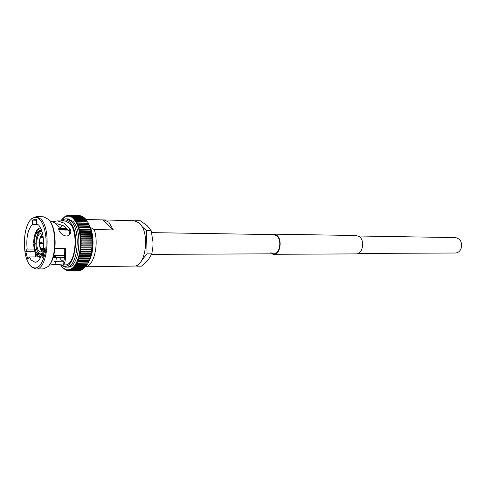 <?xml version="1.0" encoding="UTF-8"?>
<svg xmlns="http://www.w3.org/2000/svg" width="486" height="486" viewBox="0 0 486 486"><rect width="100%" height="100%" fill="white"/><g stroke="black" fill="none" stroke-linecap="round" stroke-linejoin="round"><path stroke-width="0.73" d="M358.218 235.996L455.497 237.587C460.673 238.845 462.508 242.587 461.007 248.808C459.768 251.487 457.903 252.884 455.406 253.012L358.115 253.449M151.681 232.624L273.77 234.617L276.473 235.613C282.287 239.513 279.966 254.306 273.654 253.82L270.781 252.756M271.668 253.832L273.661 254.3C280.288 254.804 282.718 239.27 276.613 235.188L273.782 234.143L271.783 234.586M273.661 254.3L356.092 253.886C362.829 254.342 365.284 240.218 359.081 236.488L356.202 235.528L273.782 234.143M79.388 253.601L80.64 253.006L79.716 251.797L78.993 255.375L80.263 254.864L90.584 254.816L90.761 255.314M79.996 249.877L81.205 249.136L80.202 247.994L79.716 251.797M91.471 251.754L90.967 252.975L91.204 253.868L90.584 254.816M80.002 249.925L80.962 251.055L91.289 251.043L91.733 249.877M80.196 249.847L91.799 249.877L91.538 249.105L91.933 247.975M80.299 247.939L91.982 247.975L92.061 246.05M80.208 247.957L81.387 247.143L80.348 246.044L80.202 247.994M80.366 246.007L92.127 246.05L91.836 245.132L92.304 243.984L91.884 243.128L92.316 242.314L91.86 241.153L92.164 240.242L80.397 240.145M80.348 246.007L81.502 245.126L80.427 244.081L80.348 246.044M80.427 244.081L92.121 244.112L80.36 244.057L81.551 243.103L91.884 243.164M81.551 243.103L80.439 242.107L80.427 244.045M80.439 242.077L81.526 241.038L80.384 240.145L80.354 242.095L92.133 242.18M92.146 242.18L80.439 242.107M80.384 240.108L81.435 239.057L80.263 238.195L80.384 240.145M80.263 238.158L81.277 237.028L80.111 236.269L80.178 238.207L92.036 238.316L92.097 240.242M92.036 238.316L80.36 238.207M80.275 236.299L91.884 236.409L91.611 237.18L91.988 238.316M80.075 236.232L81.053 235.066L79.832 234.38L80.081 236.269M91.514 234.586L91.811 236.409M79.826 234.349L80.767 233.183L79.516 232.539L79.832 234.38M91.283 232.721L91.593 234.513M79.51 232.508L80.409 231.318L79.145 230.759L79.516 232.539M90.906 230.959L91.277 232.691M79.133 230.729L79.99 229.489L78.708 229.04L79.145 230.759M90.469 229.258L90.943 230.801M79.522 227.794L78.222 227.399L78.635 229.125L79.522 227.794L89.831 227.995L90.499 229.082M89.971 227.636L89.831 227.995M78.987 226.148L77.681 225.844L78.149 227.491L78.987 226.148L89.296 226.361L90.001 227.436M77.669 225.82L78.392 224.562L77.086 224.38L77.681 225.844M88.823 224.647L89.448 225.875M77.074 224.356L77.754 223.11L76.448 223.019L77.086 224.38M76.916 222.831L88.264 223.104L88.045 223.36L88.78 224.174M76.436 222.995L77.086 221.792L75.761 221.762L76.448 223.019M76.302 221.531L87.559 221.816L88.1 222.782M75.749 221.744L76.345 220.535L75.038 220.62L75.761 221.762M75.597 219.441L74.279 219.593L74.984 220.759L75.597 219.441L85.864 219.721L86.593 220.322M86.52 220.219L85.864 219.721M74.795 218.451L73.489 218.694L74.23 219.745L74.795 218.451L85.056 218.736L85.937 219.563M85.688 219.156L85.184 218.621L74.783 218.433M73.477 218.676L73.969 217.594L72.675 217.922L73.489 218.694M73.969 217.594L84.218 217.886L84.898 218.311M72.675 217.922L73.113 216.865L83.975 217.491M72.171 216.331L70.974 216.774L71.819 217.266L72.171 216.331M70.974 216.774L71.345 215.827L81.988 216.264M70.33 215.59L69.225 216.167L70.087 216.392L70.33 215.59M69.225 216.167L69.534 215.347L80.19 215.754M69.534 215.347L68.326 216.246L68.465 215.395L69.389 215.341M68.593 215.316L67.445 216.288L67.536 215.505L68.004 215.438L67.676 215.426M67.639 215.426L66.57 216.464L66.934 215.687M66.697 215.681L65.701 216.774L65.938 216.076M65.713 216.124L64.851 217.218L65.027 216.556M64.863 216.574L64.012 217.789L64.128 217.187M63.988 217.212L63.198 218.487L63.259 217.941M63.144 217.971L62.415 219.308L62.378 218.815M62.336 218.846L61.649 220.243L61.588 219.806M43.637 255.703L41.34 255.715C39.621 259.967 37.531 262.154 35.065 262.276L31.147 260.053L29.294 256.954L38.242 256.9M41.34 255.715L43.005 257.689L44.955 249.099L43.278 247.143C43.977 237.393 42.507 230.103 38.862 225.273L36.644 223.615L36.565 219.393L35.423 219.21L32.495 220.128L32.574 224.313C27.842 229.24 26.037 237.496 27.155 249.081L34.257 249.087M32.574 224.313L37.999 224.435M68.86 235.145C69.844 233.888 69.856 232.515 68.897 231.032L63.532 225.79L57.439 223.827L56.242 223.87M63.35 261.577L61.048 259.785L59.559 257.61M59.735 228.286L62.336 225.103M54.304 261.577L63.089 261.833C64.529 260.599 64.863 256.316 64.085 248.978L64.006 248.328M53.667 255.648L55.228 255.642L56.218 257.598M40.059 219.866C45.228 225.486 47.652 241.135 45.137 253.358C41.741 266.371 37.009 270.678 30.928 266.292L29.992 265.259C21.973 256.237 22.745 226.397 31.207 219.265C34.178 216.586 37.13 216.786 40.059 219.866M30.897 219.569L31.851 218.548L36.274 216.604L40.988 219.156C51.65 229.441 47.379 270.392 35.964 269.007L31.566 267.014L30.624 265.982M36.274 216.604L43.716 216.817L48.472 219.356C56.99 227.515 56.722 258.704 48.078 266.535L43.406 268.886L35.964 269.007M49.068 220.097C57.154 227.873 57.141 257.258 49.043 265.399M49.742 220.899L51.054 221.069L54.961 222.916L59.353 227.047L59.177 227.503C56.607 231.324 65.713 239.258 69.674 234.477C71.065 232.849 71.169 231.081 69.984 229.167L64.158 223.129L57.548 220.893L65.434 221.087L69.662 223.256C79.09 231.925 75.306 266.012 65.173 264.87L63.271 264.749C65.288 263.303 65.981 258.242 65.343 249.555L64.085 248.978M65.343 249.555L65.27 248.328L54.967 248.316M53.193 257.288L55.483 257.27L56.297 257.92C56.024 261.182 55.465 263.345 54.632 264.408L49.311 265.083M54.553 264.427L62.226 264.913M72.87 221.288C83.313 230.777 79.139 268.327 67.937 267.075L66.29 267.1C77.474 268.351 81.642 230.747 71.217 221.245L66.576 218.876L68.222 218.925L72.87 221.288M85.585 266.802L103.627 266.522M85.907 219.478L134.245 220.723L139.19 222.965C150.308 231.919 145.909 267.203 133.972 266.061L103.779 266.522M104.059 219.903L108.876 222.199L113.317 229.927L94.211 229.58C99.241 243.741 93.895 266.237 85.615 266.747M44.001 247.988C43.169 250.588 42.057 251.936 40.666 252.027L38.837 251.013C35.168 247.161 36.711 233.165 40.775 233.645L42.847 235.005M91.289 251.043L91.411 251.699M79.722 251.76L80.955 251.092L91.283 251.08M84.801 218.22L84.218 217.886M83.871 217.406L72.712 216.792L71.831 217.278L72.657 217.91M81.903 216.227L71.114 215.796L70.106 216.398L70.962 216.762M69.474 215.341L79.801 215.663M61.552 219.83L60.89 220.893M60.616 264.84L61.272 266.079L60.671 264.846M61.345 265.83L62.044 267.075L61.327 265.812M62.099 266.778L63.684 268.734L62.08 266.765M63.69 268.327L65.446 269.906L65.367 269.359L66.363 270.301L66.236 269.681L63.678 268.315M66.248 269.687L67.074 270.508L67.111 269.876L66.236 269.681M67.129 269.876L68.265 270.684L67.997 269.93L69.182 270.666L68.884 269.845L70.093 270.514L69.765 269.627L67.111 269.876M79.977 270.338L79.467 270.471M81.053 270.052L80.524 270.289M82.055 269.627L81.563 269.943M69.765 269.627L70.786 270.234L70.646 269.268L71.6 269.815L82.577 269.432M83.039 269.037L82.134 269.596M71.898 269.779L71.509 268.77L69.784 269.621M71.509 268.77L72.396 269.262L83.027 269.025M72.785 269.201L72.359 268.144L71.521 268.764M72.371 268.132L73.647 268.491L73.186 267.385L72.359 268.144M73.186 267.385L73.939 267.756L84.746 267.482M74.486 267.646L73.987 266.498L73.198 267.367M74 266.48L75.294 266.668L74.759 265.484L73.987 266.498M74.759 265.484L86.35 265.417M76.071 265.563L75.494 264.354L74.771 265.465M75.494 264.354L87.103 264.208M76.812 264.341L76.193 263.102L75.506 264.329M88.549 262.075L87.808 262.883L88.027 263.133L88.507 262.173M76.193 263.102L87.808 262.883M77.511 263.005L76.849 261.754L88.47 261.45L88.701 261.76L89.157 260.69M89.193 260.593L88.47 261.45L78.179 261.535L77.462 260.296L76.205 263.084M89.782 259.026L89.09 259.889L89.321 260.277L89.752 259.117M77.462 260.296L89.084 259.919M78.775 260.016L78.021 258.752L77.474 260.271M90.317 257.38L89.782 258.625M78.021 258.752L79.327 258.376L89.637 258.297M79.327 258.376L78.532 257.118L78.033 258.722M90.791 255.654L90.299 257.009M78.532 257.118L79.826 256.657L90.141 256.596M79.826 256.657L78.987 255.405L78.544 257.088M41.407 242.733L38.941 242.775L41.401 242.842M38.935 242.775L40.326 236.664L40.356 237.611L43.242 237.709M43.175 237.15L40.648 236.797L40.733 236.026L42.531 234.61M39.214 242.721L40.356 237.611M40.721 237.065L42.185 236.22L43.102 236.597M43.862 248.425L40.575 248.498L40.63 249.604L38.959 243.759L42.871 243.723M40.575 248.498L39.232 243.711M42.434 251.086L41.097 250.175L40.958 248.954L43.254 248.899M40.958 248.954L42.106 249.47L43.546 248.929C42.677 249.956 41.79 250.059 40.897 249.239M43.898 248.322L43.947 247.921M40.611 227.934C39.907 227.563 38.613 228.426 36.717 230.516L36.669 231.002C38.084 229.058 39.597 228.475 41.213 229.252M38.807 232.259L37.015 232.229L36.669 231.002M37.015 232.229L39.888 230.4L41.978 231.403M58.94 228.268L65.227 228.39L67.597 229.386M67.833 229.665L58.836 229.501M36.31 231.549L36.341 231.099C34.585 234.191 33.692 238.207 33.662 243.14L33.747 243.115C33.783 238.334 34.64 234.477 36.31 231.549L36.657 232.782C35.18 235.382 34.421 238.802 34.385 243.036L33.747 243.115M35.812 243.188L33.662 243.14M35.806 243.043L34.385 243.036M38.37 232.806L36.657 232.782M33.771 244.1L33.68 244.118C33.898 249.039 34.956 252.835 36.857 255.502L36.772 254.956C34.992 252.471 33.99 248.85 33.771 244.1L34.403 244.015C34.603 248.225 35.496 251.426 37.064 253.637L36.772 254.956M38.91 253.631L37.064 253.637M35.83 244.027L34.403 244.015M41.049 256.426C39.688 257.076 38.388 256.742 37.149 255.411L37.264 256L40.435 257.732M43.667 255.606L42.829 254.816L42.045 255.709M42.993 253.552L39.743 255.259L37.446 254.093L37.149 255.411M42.476 253.552L42.829 254.816M39.409 254.087L37.446 254.093M64.553 255.551L53.673 255.606M44.688 250.94L43.199 254.275L43.74 254.937M44.548 248.619L42.841 253.012L43.199 254.275M64.559 255.022L53.812 255.071M94.211 229.58L90.25 227.357M90.59 254.786L80.269 254.828L79.382 253.631M52.956 221.774L53.606 221.507L53.727 222.163M57.548 220.893L53.606 221.507M34.737 251.013L35.867 256.912M27.155 249.081L25.679 251.335L27.799 259.184L29.294 256.954M67.882 229.726L67.797 230.085M68.18 230.091L58.903 229.933M63.089 261.833L63.271 264.749M55.228 255.642L55.088 256.517L53.424 256.529M68.897 231.032L69.984 229.167M32.495 220.128L36.578 220.231M25.679 251.335L34.53 251.323M103.172 219.945L113.317 229.927M136.238 265.605L136.815 266.188L141.529 266.115L148.151 260.022L151.808 253.85L147.058 253.868L146.462 230.692L151.207 230.777L153.041 242.32L152.883 247.107L151.808 253.85M136.815 266.188L138.267 264.445M141.924 260.04L147.058 253.868M136.074 221.045L135.673 220.674L140.375 220.802L147.27 225.777L151.207 230.777M146.462 230.692L141.924 226.476M41.814 243.067L41.596 242.35L41.814 243.067M72.238 216.276L82.468 216.58L72.238 216.276M70.446 215.517L80.658 215.827L70.446 215.517M62.244 221.009C64.857 219.338 67.408 219.757 69.893 222.266C81.514 233.165 73.586 274.493 61.977 264.913M91.332 232.539C92.802 239.331 92.814 246.171 91.368 253.048M79.51 253.619L91.204 253.741M43.424 251.942C41.808 254.269 40.156 254.518 38.467 252.677C33.334 247.222 36.851 227.843 42.227 232.278M80.64 253.006L90.967 252.975M80.646 252.969L90.973 252.939M81.205 249.136L91.538 249.142M81.205 249.099L91.538 249.105M81.387 247.143L91.72 247.167M81.387 247.107L91.72 247.131M81.502 245.126L91.836 245.169M81.502 245.09L91.836 245.132M81.551 243.067L91.884 243.128M81.526 241.074L91.86 241.153M81.526 241.038L91.86 241.117M81.435 239.057L91.769 239.161M81.435 239.021L91.769 239.124M81.277 237.065L91.611 237.18M81.277 237.028L91.611 237.144M81.053 235.103L91.386 235.236M81.053 235.066L91.38 235.206M80.767 233.183L91.089 233.335M80.761 233.152L91.082 233.304M80.409 231.318L90.73 231.488M80.403 231.287L90.724 231.458M79.996 229.52L90.311 229.708M79.99 229.489L90.305 229.671M79.51 227.758L89.825 227.964M78.975 226.118L89.284 226.336M78.404 224.593L88.701 224.824M78.392 224.562L88.689 224.799M77.766 223.141L88.057 223.384M77.754 223.11L88.045 223.36M77.086 221.792L87.371 222.047M77.074 221.768L87.359 222.023M76.357 220.559L86.636 220.826M76.345 220.535L86.623 220.802M75.579 219.423L85.852 219.696M73.951 217.576L84.206 217.868M68.338 216.07L69.206 216.161M69.516 215.341L79.716 215.656M67.451 216.112L68.319 216.07M66.57 216.288L67.439 216.112M65.695 216.598L66.552 216.288M64.838 217.042L65.683 216.604M64 217.619L64.826 217.054M63.18 218.317L63.982 217.631M62.384 219.143L63.162 218.329M61.619 220.079L62.372 219.156M60.987 220.978L61.607 220.097M69.2 270.666L79.388 270.477L69.2 270.666M80.324 270.319L70.093 270.514L80.311 270.325M81.241 270.022L71.005 270.216L81.229 270.034M71.916 269.773L82.152 269.59M72.797 269.189L83.039 269.013M83.914 268.302L73.647 268.491L83.896 268.321M74.498 267.628L84.764 267.464M85.585 266.492L75.312 266.65L85.566 266.51M76.089 265.544L86.368 265.399M76.831 264.317L87.116 264.184M77.529 262.981L87.82 262.859M78.787 259.986L89.09 259.889M79.333 258.345L89.649 258.266M39.074 242.739L40.283 237.344M40.648 236.797L43.047 236.208M40.508 248.789L39.093 243.729M79.832 256.626L90.153 256.565M55.088 256.517L55.483 257.27M273.654 253.82L151.602 254.366M80.348 240.139L92.127 240.242M80.111 236.269L91.884 236.409M79.904 234.374L91.654 234.531M79.637 232.521L91.362 232.703M79.315 230.722L90.997 230.923M78.932 228.985L90.566 229.198L90.925 230.54M78.501 227.32L90.08 227.551M78.021 225.729L89.527 225.978L89.946 227.144M77.493 224.234L88.92 224.496M75.646 220.346L86.806 220.638M74.953 219.271L86.016 219.569M74.23 218.317L85.184 218.621M68.605 215.316L69.401 215.341M30.928 266.292L31.566 267.014M61.187 264.882C63.459 266.65 65.16 267.391 66.29 267.1M88.616 261.656C94.199 253.218 94.545 234.471 89.296 225.383M41.243 230.82C36.626 229.562 33.346 247.362 38.564 253.249L41.103 254.858M91.271 253.54L91.538 252.094M91.611 251.693L91.83 250.199M91.884 249.798L92.054 248.267M92.091 247.872L92.206 246.317M92.231 245.91L92.297 244.343M92.304 243.936L92.316 242.362M92.31 241.955L92.267 240.382M92.243 239.981L92.146 238.419M92.115 238.025L91.963 236.488M91.915 236.087L91.708 234.592M91.647 234.191L91.392 232.721M91.319 232.338L91.016 230.929M90.463 228.803L90.08 227.557M89.369 225.565L88.926 224.496M88.738 224.076L88.27 223.11M88.051 222.685L87.571 221.829M65.768 216.063L65.337 216.288M78.313 258.807L89.892 258.716L90.293 257.465M78.768 257.149L90.402 257.07L90.773 255.739M56.242 257.635L64.438 257.58M91.186 253.941L90.87 255.332M61.497 220.99C63.599 219.35 65.294 218.645 66.576 218.876M31.207 219.265L31.851 218.548M69.048 235.024L69.674 234.477M79.163 255.417L90.852 255.357M77.815 260.387L89.321 260.277M77.268 261.881L88.701 261.76M76.673 263.278L88.021 263.139M76.041 264.566L87.304 264.414M75.373 265.745L86.532 265.587M74.668 266.808L85.73 266.644M73.939 267.756L84.892 267.579M73.179 268.57L84.023 268.387M72.396 269.256L83.13 269.074M71.6 269.815L82.213 269.627M70.786 270.234L81.284 270.046M69.966 270.52L80.342 270.331M69.14 270.672L79.4 270.477M70.3 215.498L80.67 215.814M71.114 215.796L81.612 216.112M71.922 216.227L82.535 216.543M72.712 216.792L83.434 217.108M73.483 217.491L84.321 217.801M80.311 246.013L92.091 246.05M80.202 247.957L91.982 247.975M80.032 249.883L91.799 249.877M79.801 251.772L91.55 251.748M41.596 242.35L43.503 241.797M41.589 243.334L43.491 243.911"/></g></svg>
